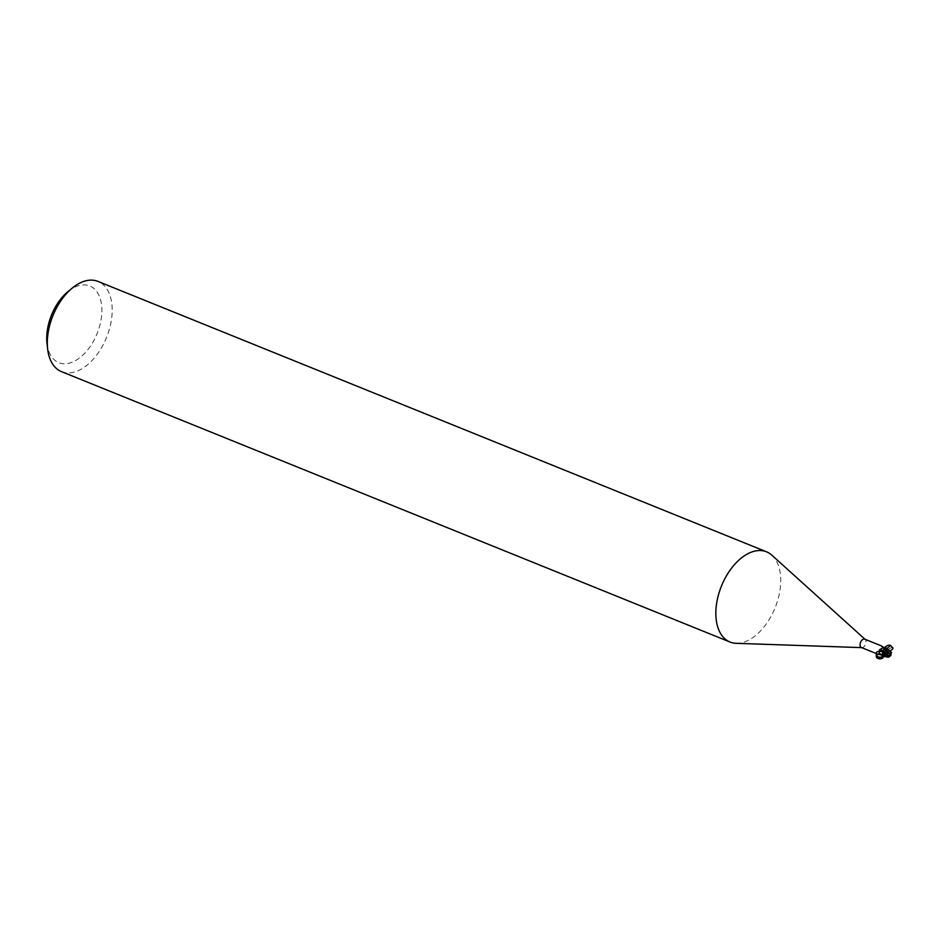 <?xml version="1.0" encoding="UTF-8"?>
<svg xmlns="http://www.w3.org/2000/svg" width="940" height="940" viewBox="0 0 940 940"><rect width="100%" height="100%" fill="white"/><g stroke="black" fill="none" stroke-linecap="round" stroke-linejoin="round"><path stroke-width="0.7" stroke-dasharray="4.7 3.53" d="M736.149 643.312A48.669 28.94 112 0 0 775.112 607.78A48.669 28.94 112 0 0 771.811 555.14M861.381 647.519A4.5 2.679 112 0 0 861.933 647.636A4.5 2.679 112 0 0 865.54 644.346A4.5 2.679 112 0 0 865.235 639.482A4.5 2.679 112 0 0 864.753 639.177M61.641 371.7A48.669 28.94 112 0 0 106.584 337.378A48.669 28.94 112 0 0 98.136 281.471M47 343.288A41.36 24.605 112 0 0 58.679 362.629A41.36 24.605 112 0 0 97.043 333.747A41.36 24.605 112 0 0 89.935 286.03A41.36 24.605 112 0 0 67.868 291.705M883.424 656.284L882.872 652.325L882.966 655.732L883.764 656.473A4.747 2.82 112 0 0 884.599 656.155M883.964 656.531A4.864 2.89 112 0 0 884.611 656.261L890.45 655.497L884.587 655.509L884.599 656.425L885.586 653.136A2.091 1.246 112 0 0 884.575 655.521L886.197 651.726L884.587 655.944L883.764 655.262L885.127 650.539L884.199 647.636A5.029 1.857 153.9 0 1 883.506 647.684A5.029 1.857 153.9 0 1 883.083 647.66A5.029 1.857 153.9 0 1 881.99 646.802M886.185 651.784L885.127 647.519A4.747 2.82 112 0 0 884.305 647.848A4.747 2.82 112 0 1 885.139 647.519L886.185 651.784M877.901 654.17L883.494 656.284A4.5 2.679 112 0 0 884.587 655.944M878.007 654.193A5.029 3.866 8.3 0 1 883.6 655.909L881.967 655.098M883.33 650.856A5.299 4.077 8.3 0 1 883.341 650.856A2.091 1.246 112 0 0 884.329 648.482L884.317 648.059A4.5 2.679 112 0 1 885.421 647.707L884.164 647.636M882.155 646.979A5.276 1.95 153.9 0 1 881.403 645.956A5.276 1.95 153.9 0 1 881.403 645.945L883.506 647.684M885.574 653.136A5.299 1.962 153.9 0 1 884.352 652.113M891.425 653.288L885.574 653.159M892.095 652.395L886.197 651.737M888.57 657.178L887.748 656.954A4.63 2.749 112 0 0 888.218 656.567A4.03 1.563 -179.3 0 0 890.509 655.556M890.18 654.428A4.03 1.563 -179.3 0 0 890.121 654.381A4.03 1.563 -179.3 0 0 890.11 654.381A4.535 2.256 150.6 0 1 888.053 655.885M883.764 655.262A7.308 2.702 153.9 0 0 884.575 655.521L884.611 656.425M890.11 656.061A4.218 1.633 0.7 0 1 887.36 656.731L888.218 656.567M887.748 656.954L885.715 656.684M883.764 656.473A4.747 2.82 112 0 0 884.599 656.144M892.213 647.331L885.022 650.856L885.997 652.195L890.121 650.985M886.678 648.577L884.54 648.506L884.622 647.578M886.902 651.914L886.232 650.974M885.022 650.856L884.54 648.506M883.083 647.66L885.127 650.539M885.88 650.363L887.149 652.219"/><path stroke-width="1.41" d="M865.011 639.282L771.811 555.14A48.669 28.94 112 0 0 766.676 551.874A48.669 28.94 112 0 0 766.535 551.815A48.669 28.94 112 0 0 721.497 585.949A48.669 28.94 112 0 0 729.898 641.985A48.669 28.94 112 0 0 730.039 642.032A48.669 28.94 112 0 0 736.149 643.312L861.639 647.625M881.497 645.945L864.741 639.177A4.5 2.679 112 0 0 864.741 639.177A4.5 2.679 112 0 0 860.582 642.326A4.5 2.679 112 0 0 861.357 647.507A4.5 2.679 112 0 0 861.369 647.519A4.5 2.679 112 0 0 861.381 647.519L878.125 654.299M98.136 281.471A48.669 28.94 112 0 0 97.995 281.413A48.669 28.94 112 0 0 72.169 288.145A48.669 28.94 112 0 0 47.623 348.834A48.669 28.94 112 0 0 61.358 371.582A48.669 28.94 112 0 0 61.5 371.641A48.669 28.94 112 0 0 61.641 371.7M881.403 645.945L884.199 647.636L881.403 645.945M882.425 655.192L878.512 654.252C881.462 654.452 882.989 655.062 883.118 656.085L879.805 657.683C876.421 655.861 875.387 655.016 876.703 655.157C874.141 659.951 885.844 660.232 882.731 655.298C880.616 653.406 878.606 653.359 876.703 655.157M881.967 655.098A5.276 4.054 8.3 0 0 878.63 654.463L878.007 654.193C878.947 654.463 879.441 653.006 879.499 649.834L882.836 647.801L884.317 648.059M883.341 650.856A2.091 1.246 112 0 0 883.341 650.844L888.312 656.144M886.232 650.974L884.34 648.506L883.389 650.927L884.293 647.566L883.318 650.856A5.299 4.077 8.3 0 0 879.499 649.834M878.63 654.463L878.007 654.193L878.63 654.463M882.977 651.855C885.351 656.555 883.447 658.2 877.255 656.778C874.823 652.102 876.703 650.445 882.907 651.808A4.171 2.479 112 0 0 882.731 655.298M885.421 647.707L884.164 647.636M886.02 648.929L885.139 647.519L889.792 650.75L886.761 649.305A4.63 2.749 112 0 0 886.291 649.705A4.03 0.834 50.6 0 0 890.18 654.216A4.535 3.607 -5.1 0 0 891.096 652.266L891.249 652.348A4.712 3.737 174.9 0 1 890.25 654.346L890.18 654.228A4.03 0.834 50.6 0 0 890.18 654.228M883.318 650.856L882.778 652.337M883.389 650.927L882.86 652.395L883.389 650.927M72.169 288.145L67.868 291.705A41.36 24.605 112 0 0 47 343.288L47.623 348.834M891.284 653.288L889.792 650.75M882.872 652.325L888.124 656.014L888.57 657.178A4.7 4.7 0 0 0 890.509 655.556A4.03 1.563 -179.3 0 0 890.18 654.428M888.171 655.909A4.712 2.338 -29.4 0 0 890.25 654.346A4.218 1.633 0.7 0 1 890.685 655.568A4.218 1.633 0.7 0 1 890.11 656.061M887.243 656.837L883.764 656.473M888.57 657.178L883.964 656.531M887.877 654.863L888.159 656.061M889.205 656.085L887.689 655.803M890.25 654.346A4.218 0.881 -129.4 0 1 885.891 649.023L885.739 648.659A4.864 2.89 -68 0 1 885.821 648.6L885.821 648.6M885.739 648.659L886.291 649.705M886.761 649.305L885.034 648.059M890.45 655.497L891.132 652.137M890.815 655.215L891.144 654.686A4.864 4.864 0 0 1 890.685 655.568M884.94 647.46A4.864 2.89 112 0 0 884.305 647.742L887.149 652.219M882.836 647.801A7.308 5.628 8.3 0 1 884.317 648.471L884.293 647.566M886.902 651.914L888.006 654.968M890.121 650.985C892.953 649.211 893.658 647.989 892.213 647.331L890.662 645.522L886.678 648.577M884.622 647.578C887.113 645.31 889.123 644.617 890.662 645.522M730.039 642.032L61.5 371.641M766.535 551.815L97.995 281.413"/></g></svg>
